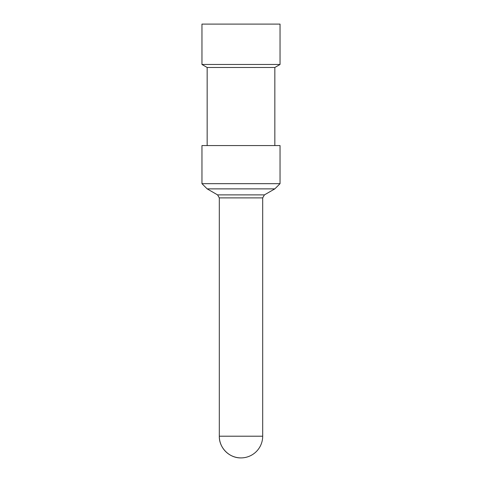 <?xml version="1.0" encoding="UTF-8"?>
<svg xmlns="http://www.w3.org/2000/svg" width="482" height="482" viewBox="0 0 482 482"><rect width="100%" height="100%" fill="white"/><g stroke="black" fill="none" stroke-linecap="round" stroke-linejoin="round"><path stroke-width="0.72" d="M201.958 64.474L280.042 64.474L280.042 24.1L201.958 24.1L201.958 64.474L207.164 67.48L274.836 67.48L280.042 64.474M241 457.9A21.69 21.69 0 0 0 262.69 436.21L219.31 436.21A21.69 21.69 0 0 0 241 457.9C229.408 458.201 219.009 447.802 219.31 436.21L219.31 197.891L217.575 194.885L207.164 188.872L274.836 188.872L280.042 183.666L280.042 145.564L201.958 145.564L201.958 183.666L280.042 183.666M207.164 188.872L201.958 183.666M207.164 145.564L207.164 67.48M219.31 197.891L262.69 197.891L262.69 436.21M217.575 194.885L264.425 194.885L262.69 197.891M264.425 194.885L274.836 188.872M274.836 145.564L274.836 67.48"/></g></svg>
